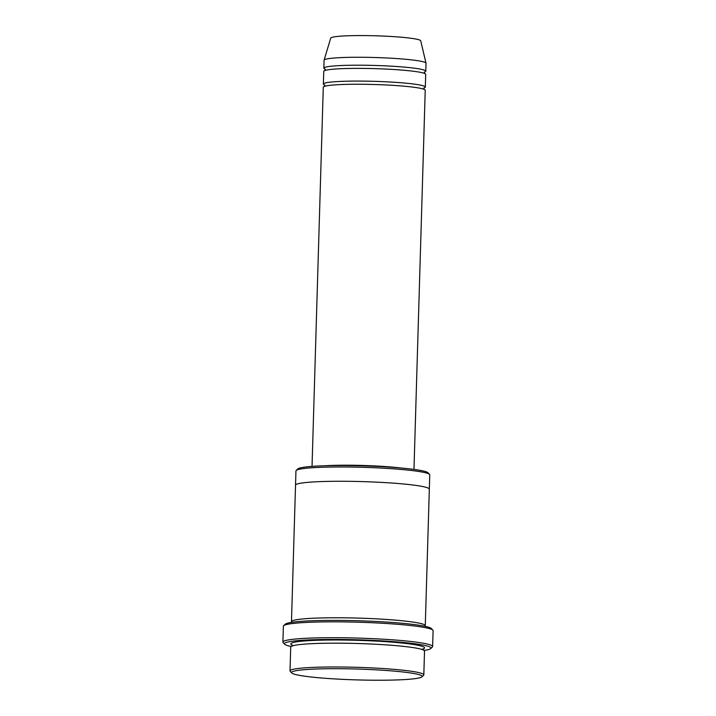 <?xml version="1.0" encoding="UTF-8"?>
<svg xmlns="http://www.w3.org/2000/svg" width="716" height="716" viewBox="0 0 716 716"><rect width="100%" height="100%" fill="white"/><g stroke="black" fill="none" stroke-linecap="round" stroke-linejoin="round"><path stroke-width="1.07" d="M323.372 84.058L323.757 71.358A50.997 4.242 1.7 0 1 360.918 68.387A50.997 4.242 1.7 0 1 418.144 71.931A50.997 4.242 1.7 0 1 425.698 74.383L425.322 87.084A50.997 4.242 -178.3 0 0 374.477 81.338A50.997 4.242 -178.3 0 0 323.372 84.058A50.997 4.242 -178.3 0 0 324.787 85.106M423.845 88.041A50.997 4.242 -178.3 0 0 425.322 87.084M295.529 485.144L295.959 470.895A66.928 5.567 1.7 0 1 296.2 470.439L297.838 468.908A65.335 5.433 1.7 0 1 347.842 465.561A65.335 5.433 1.7 0 1 418.529 470.09A65.335 5.433 1.7 0 1 427.989 472.775L429.528 474.395A66.928 5.567 1.7 0 1 429.752 474.869L429.332 489.109M290.016 670.901L290.723 647.085A66.928 5.567 1.7 0 1 339.5 643.183A66.928 5.567 1.7 0 1 414.618 647.837A66.928 5.567 1.7 0 1 424.516 651.059L423.818 674.866A66.928 5.567 -178.3 0 0 357.078 667.321A66.928 5.567 -178.3 0 0 290.016 670.901A66.928 5.567 -178.3 0 0 290.24 671.366L291.779 672.995A65.335 5.433 -178.3 0 0 301.239 675.671A65.335 5.433 -178.3 0 0 371.926 680.2A65.335 5.433 -178.3 0 0 421.93 676.853A65.335 5.433 -178.3 0 0 357.033 669.039A65.335 5.433 -178.3 0 0 291.779 672.995M421.93 676.853L423.568 675.322A66.928 5.567 -178.3 0 0 423.818 674.866M296.2 470.439A66.928 5.567 1.7 0 1 347.43 467.011A66.928 5.567 1.7 0 1 419.845 471.647A66.928 5.567 1.7 0 1 429.528 474.395M312.033 466.385L323.283 87.236A50.997 4.242 1.7 0 1 360.443 84.255A50.997 4.242 1.7 0 1 417.679 87.808A50.997 4.242 1.7 0 1 425.223 90.261L413.973 469.41M424.32 72.173A50.997 4.242 -178.3 0 0 425.787 71.215A50.997 4.242 -178.3 0 0 374.942 65.46A50.997 4.242 -178.3 0 0 323.847 68.19A50.997 4.242 -178.3 0 0 325.261 69.228M425.787 71.215L426.029 63.277A50.997 4.242 -178.3 0 0 426.011 63.178A50.997 4.242 -178.3 0 0 375.184 57.522A50.997 4.242 -178.3 0 0 324.097 60.153A50.997 4.242 -178.3 0 0 324.08 60.251L323.847 68.19M426.011 63.178L420.704 40.794A45.018 3.741 -178.3 0 0 375.828 35.8A45.018 3.741 -178.3 0 0 330.729 38.118L324.097 60.153M282.901 642.091L283.375 626.214A74.894 6.229 1.7 0 1 283.652 625.703L285.281 624.173A73.3 6.095 1.7 0 1 341.389 620.423A73.3 6.095 1.7 0 1 420.704 625.498A73.3 6.095 1.7 0 1 431.309 628.514L432.858 630.134A74.894 6.229 1.7 0 1 433.099 630.662L432.625 646.53A74.894 6.229 -178.3 0 0 357.946 638.09A74.894 6.229 -178.3 0 0 282.901 642.091A74.894 6.229 -178.3 0 0 283.142 642.619L284.691 644.239A73.3 6.095 -178.3 0 0 291.152 646.485M424.848 626.267A66.928 5.567 -178.3 0 0 425.277 625.659A66.928 5.567 -178.3 0 0 358.546 618.114A66.928 5.567 -178.3 0 0 291.475 621.694A66.928 5.567 -178.3 0 0 291.868 622.32M424.132 650.432A73.3 6.095 -178.3 0 0 430.719 648.571A73.3 6.095 -178.3 0 0 357.902 639.809A73.3 6.095 -178.3 0 0 284.691 644.239M425.277 625.659L429.332 489.153A66.928 5.567 -178.3 0 0 362.591 481.608A66.928 5.567 -178.3 0 0 295.529 485.18L291.475 621.694M283.652 625.703A74.894 6.229 1.7 0 1 340.977 621.873A74.894 6.229 1.7 0 1 422.01 627.055A74.894 6.229 1.7 0 1 432.858 630.134M430.719 648.571L432.348 647.04A74.894 6.229 -178.3 0 0 432.625 646.53M421.787 649.385A66.928 5.567 -178.3 0 0 360.434 640.417A66.928 5.567 -178.3 0 0 292.298 645.134M325.136 465.749A50.997 4.242 1.7 0 1 400.924 467.995M292.137 644.865L292.101 646.217M423.201 650.101L423.237 648.759M325.091 69.004L325.046 70.616M424.454 73.569L424.499 71.958M324.616 84.873L324.572 86.493M423.979 89.446L424.024 87.826"/></g></svg>

